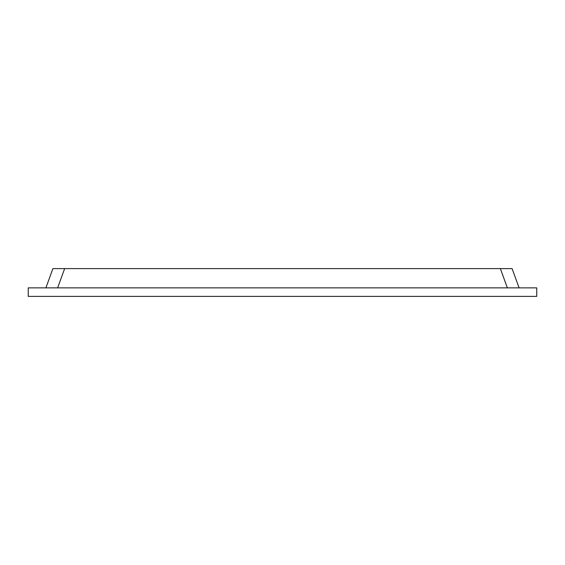 <?xml version="1.0" encoding="UTF-8"?>
<svg xmlns="http://www.w3.org/2000/svg" width="565" height="565" viewBox="0 0 565 565"><rect width="100%" height="100%" fill="white"/><g stroke="black" fill="none" stroke-linecap="round" stroke-linejoin="round"><path stroke-width="0.85" d="M536.75 296.392L28.25 296.392L28.25 287.868L536.75 287.868L536.75 296.392L536.75 287.868M28.25 296.392L28.25 287.868M57.63 287.868L64.643 268.608L52.905 268.608L45.892 287.868M64.643 268.608L512.095 268.608L519.108 287.868M507.37 287.868L500.357 268.608"/></g></svg>
